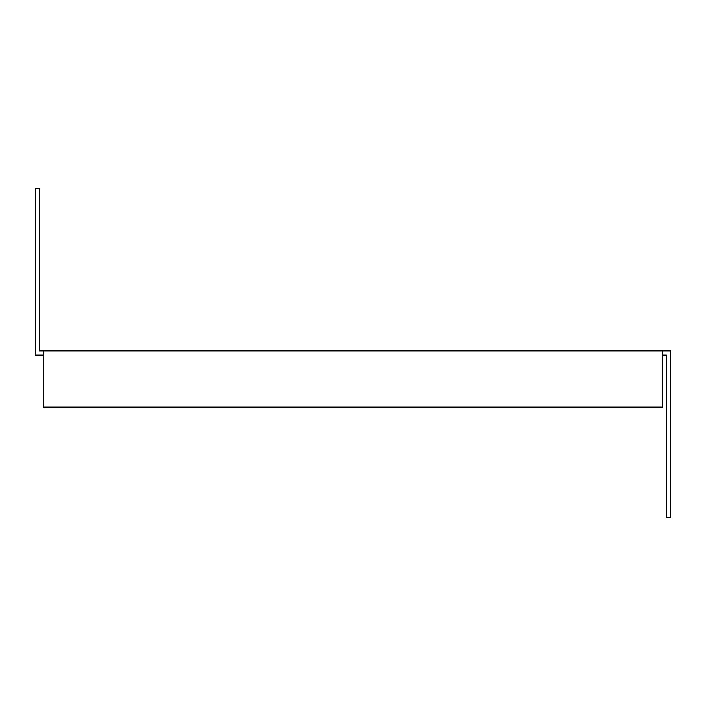 <?xml version="1.0" encoding="UTF-8"?>
<svg xmlns="http://www.w3.org/2000/svg" width="706" height="706" viewBox="0 0 706 706"><rect width="100%" height="100%" fill="white"/><g stroke="black" fill="none" stroke-linecap="round" stroke-linejoin="round"><path stroke-width="1.06" d="M662.343 355.092L666.517 355.092L666.517 517.78L670.7 517.78L670.7 350.908L39.483 350.908L39.483 188.22L35.3 188.22L35.3 355.092L43.657 355.092M662.343 350.908L662.343 407.044L43.657 407.044L43.657 350.908"/></g></svg>
